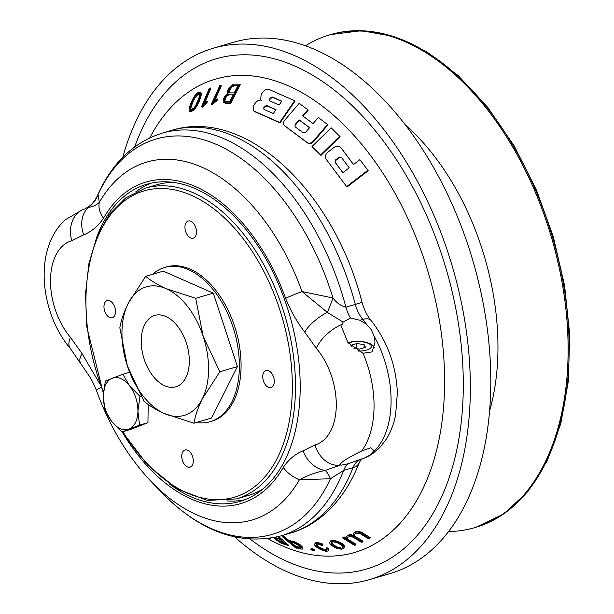 <?xml version="1.0" encoding="UTF-8"?>
<svg xmlns="http://www.w3.org/2000/svg" width="614" height="614" viewBox="0 0 614 614"><rect width="100%" height="100%" fill="white"/><g stroke="black" fill="none" stroke-linecap="round" stroke-linejoin="round"><path stroke-width="0.92" d="M234.817 537.043A276.945 167.829 -106.4 0 0 287.766 572.033A276.945 167.829 -106.4 0 0 369.697 579.57L390.143 573.545A276.945 167.829 -106.4 0 0 472.788 260.436A276.945 167.829 -106.4 0 0 233.489 42.266L213.043 48.291A276.945 167.829 -106.4 0 0 122.823 157.199M254.066 111.126L279.723 122.462L294.62 100.727L294.989 101.126L280.091 122.861L254.442 111.541L253.229 110.551L254.442 111.541M358.576 531.179L361.876 532.438L370.311 537.672L369.774 538.493L361.339 533.267L358.046 532L358.576 531.179L356.281 531.356L354.209 532.353L353.134 534.341L353.61 536.59L350.778 535.446L351.308 534.64L352.812 535.247M354.163 536.82L354.992 534.165L354.685 536.007L363.02 541.164L362.49 541.97L354.163 536.82L354.685 536.007M347.14 539.875L347.908 537.342L347.662 539.077L355.99 544.234L355.468 545.032L347.14 539.875L347.662 539.077M350.778 535.446L348.529 535.538L346.542 536.406L346.066 537.488L346.603 539.545L343.571 537.664L342.666 538.033L343.188 537.242L344.093 536.866L346.25 538.209M346.542 536.406L349.051 534.733L351.308 534.64M343.74 546.452L342.075 544.641L337.454 542.085L332.32 541.095L330.286 541.556L329.703 542.385L330.202 541.609L330.792 540.773L332.834 540.32L337.961 541.302L342.589 543.858L344.247 545.669L344.462 547.105L343.947 547.88L343.74 546.452L344.247 545.669M287.928 545.838L278.395 538.033L278.879 537.288L279.869 537.618L288.411 545.102L287.928 545.838L285.341 544.111L285.218 544.595L285.464 544.219M202.382 107.105L201.553 106.682L202.382 107.105L207.002 102.645L207.547 101.341L206.903 100.865L203.434 104.027L210.218 87.932L210.855 88.408L204.992 102.338M212.16 104.695L211.331 104.25L212.16 104.695L217.018 100.589L217.609 99.276L216.972 98.8L213.327 101.678L220.71 85.438L221.355 85.922L214.862 100.205M327.538 124.512L318.313 117.55L313.094 123.621L302.618 115.823L307.844 109.745L299.156 103.367L284.681 120.252C283.077 122.424 283.008 124.212 284.474 125.609L307.215 142.548C309.164 143.699 311.114 143.315 313.056 141.397L327.538 124.512L327.899 124.911L313.424 141.796C311.475 143.714 309.533 144.098 307.576 142.947L284.842 126.008M307.844 109.745L308.205 110.144L302.986 116.215M312.373 146.961L320.938 155.388L340.072 136.63L331.138 127.804L312.004 146.562L312.373 146.961M346.971 187.047L368.223 170.738L359.858 159.671L353.48 164.56L341.085 147.882C339.143 145.787 336.802 145.618 334.062 147.383L327.699 152.295C325.29 154.505 324.798 156.854 326.234 159.325L346.971 187.047M353.526 164.521L341.453 148.281M201.062 92.745L201.277 94.84L200.218 98.854L196.964 105.992L194.707 109.177L192.55 110.888L189.918 111.426L189.273 110.942L189.112 108.893L190.202 104.902L193.425 97.741L195.628 94.51L197.746 92.775L198.944 92.215L201.062 92.745M224.678 102.876L230.05 102.914L239.629 84.179L240.274 84.663L230.695 103.398L225.323 103.359L223.174 101.993L225.323 103.359M302.41 548.271L297.207 543.912L292.417 541.725L289.555 541.517L290.038 540.773L294.966 541.801L300.346 544.925L302.902 547.527L302.311 549.108L302.902 547.527M289.555 541.517L289.516 542.147L283.392 537.02L282.432 536.789L282.916 536.045L283.875 536.275L290 541.402M312.165 548.44L314.491 549.737L314.015 551.042L310.899 549.683L310.884 549.131L311.674 549.192L312.165 548.44L311.375 548.379L310.884 549.131M328.214 549.169L326.295 548.486L326.794 547.719L328.713 548.402L328.329 550.451L328.713 548.402M322.488 544.871L317.323 543.344L315.266 543.459L314.621 544.065L315.757 542.699L317.822 542.584L322.979 544.111L322.565 545.692L322.979 544.111M326.295 548.486L327.139 549.73L326.556 550.321L322.688 549.96L318.681 547.949L315.842 545.324L316.34 544.564L317.791 546.153L321.905 548.739L326.341 549.607M448.65 531.524A256.844 155.649 -106.4 0 0 474.775 527.633A256.844 155.649 -106.4 0 0 551.426 237.257A256.844 155.649 -106.4 0 0 329.495 34.914A256.844 155.649 -106.4 0 0 305.434 45.82M369.697 579.57A276.945 167.829 -106.4 0 0 452.341 266.468A276.945 167.829 -106.4 0 0 213.043 48.291M368.223 170.738L359.858 159.671M367.847 170.331L346.588 186.633M339.703 136.231L320.569 154.989L320.938 155.388M312.004 146.562L320.569 154.989M294.62 100.727L268.963 89.398C266.775 88.8 264.665 89.782 262.623 92.361L261.134 94.541L260.674 99.683L261.51 100.259C259.331 99.668 257.22 100.658 255.186 103.236L253.697 105.408L253.229 110.551M279.723 122.462L280.091 122.861M211.523 104.211L214.631 101.249L215.268 101.732M214.631 101.249L216.374 100.105L217.018 100.589M216.374 100.105L216.972 98.8M211.331 104.25L219.812 85.599L220.71 85.438M201.737 106.621L204.685 103.451L205.329 103.935M204.685 103.451L206.358 102.162L207.002 102.645M206.358 102.162L206.903 100.865M201.553 106.682L209.343 88.201L210.218 87.932M192.55 110.888L191.906 110.405L189.273 110.942M190.716 110.965L191.361 111.441M191.906 110.405L194.062 108.693L194.707 109.177M194.062 108.693L196.319 105.516L196.964 105.992M196.319 105.516L198.568 100.98L199.212 101.463M198.568 100.98L199.573 98.37L200.218 98.854M199.573 98.37L200.632 94.356L201.277 94.84M200.632 94.356L200.417 92.269M239.629 84.179L234.249 84.141L231.816 85.062L229.099 87.825L227.71 90.542L227.41 92.361L228.001 93.558M227.625 93.274L228.055 93.535L224.64 96.559L223.25 99.276L223.174 101.993M230.05 102.914L230.695 103.398M270.551 538.271L269.746 538.401M279.393 538.363L279.869 537.618M278.395 538.033L279.976 539.422L277.896 538.186L278.38 537.442M274.051 538.301L280.352 542.83L285.218 544.595M299.862 545.669L300.346 544.925M297.207 543.912L297.698 543.167M294.474 542.546L294.966 541.801M292.417 541.725L292.901 540.98M290.299 541.287L290.79 540.543M283.392 537.02L283.875 536.275M282.432 536.789L295.986 548.141L297.207 547.98M296.953 548.371L295.25 546.944L299.432 548.931L302.311 549.108M301.159 546.767L301.651 546.023M314.015 551.042L313.209 549.852L311.674 549.192M313.209 549.852L313.693 549.1M314 550.482L314.491 549.737M326.556 550.321L327.039 549.584M324.645 550.428L325.144 549.668M322.688 549.96L323.179 549.2M321.414 549.492L321.905 548.739M318.681 547.949L319.173 547.189M317.292 546.913L317.791 546.153M315.842 545.324L316.371 544.234L318.29 544.127L322.565 545.692M319.441 543.804L319.94 543.037M317.323 543.344L317.822 542.584M315.266 543.459L315.757 542.699M314.621 544.065L314.775 545.24L316.31 546.913L320.669 549.653L325.612 551.211L327.676 551.096L328.329 550.451M340.501 543.551L341.008 542.768M337.454 542.085L337.961 541.302M334.476 541.31L334.991 540.535M332.32 541.095L332.834 540.32M330.286 541.556L330.792 540.773M329.703 542.385L329.971 543.758L331.66 545.524L336.257 548.125L341.323 549.208L343.364 548.747L343.947 547.88M342.075 544.641L342.589 543.858M361.339 533.267L361.876 532.438M356.281 531.356L355.744 532.169L358.046 532M355.744 532.169L353.679 533.167M348.529 535.538L349.051 534.733M343.571 537.664L344.093 536.866M342.666 538.033L354.562 545.409L355.468 545.032M347.386 538.14L347.8 537.12L350.993 536.529L353.157 537.219L361.539 542.4L362.49 541.97M354.462 534.978L354.938 533.881L358.254 533.152L360.433 533.796L368.799 538.977L369.774 538.493M341.468 157.399L349.228 167.822L342.85 172.711L335.098 162.296L335.566 159.916L339.089 157.199L341.369 157.284M342.896 172.672L335.467 162.695L335.935 160.315L339.458 157.606L339.089 157.199M263.805 107.473L264.496 106.475L266.645 105.508L275.978 109.614L273.291 113.521L263.959 109.422L263.805 107.473L264.181 107.88L264.864 106.874L267.021 105.915L275.855 109.791M269.492 100.742L279.109 105.055L281.795 101.141L272.462 97.043L272.839 97.449L270.682 98.409L269.999 99.407L269.623 99L270.306 98.002L272.462 97.043M269.776 100.949L269.623 99M281.673 101.325L272.839 97.449M303.239 132.885L305.557 132.386L309.609 127.674L299.141 119.868L295.081 124.588L295.035 126.768L303.239 132.885M195.628 95.37L197.309 93.988L197.954 94.472L194.868 97.91L192.65 102.438L190.639 108.832L189.987 108.348L192.005 101.955L194.224 97.426L195.628 95.37L196.273 95.853M189.987 108.348L190.094 109.683L191.215 109.722L194.062 107.826L195.513 105.761L198.69 98.816L199.719 94.871L199.588 93.512L197.309 93.988M198.422 93.466L199.066 93.942L197.954 94.472M191.031 104.472L191.675 104.956M192.005 101.955L192.65 102.438M194.224 97.426L194.868 97.91M231.378 86.275L228.661 90.442L228.439 92.039L229.836 92.875L234.21 92.898L238.025 85.43L233.658 85.407L231.378 86.275L232.023 86.758L229.306 90.926L229.083 92.522M226.927 95.009L224.202 99.176L223.98 100.773L225.376 101.617L229.743 101.632L233.558 94.165L229.183 94.142L226.927 95.009L227.564 95.492L226.136 97.127L224.624 101.256M233.658 85.407L234.302 85.891L232.023 86.758M228.661 90.442L229.306 90.926M229.958 87.909L230.603 88.393M275.295 537.388L280.383 539.775L284.942 543.766L283.507 543.866L278.556 541.471L273.959 537.45M300.561 548.594L294.812 546.583L289.946 542.507L291.305 542.07L293.246 542.477L298.911 545.531L301.297 547.957L300.561 548.594L301.044 547.849L295.296 545.838L290.43 541.763M298.596 548.179L299.079 547.435M294.812 546.583L295.296 545.838M342.712 547.166L342.198 547.995L340.286 548.425L340.793 547.65L337.485 547.036L334.622 545.623L331.468 542.316L333.356 541.878L336.695 542.431L341.039 544.848L342.712 547.166M330.969 543.091L331.468 542.316L331.038 543.697L334.116 546.391L336.979 547.811L340.286 548.425M338.291 548.172L338.798 547.396M336.979 547.811L337.485 547.036M334.116 546.391L334.622 545.623M332.634 545.37L333.141 544.595M331.038 543.697L331.545 542.922M295.081 124.588L295.449 124.98L299.502 120.267L309.548 127.75M299.141 119.868L299.502 120.267M229.183 94.142L229.828 94.625L227.564 95.492M224.202 99.176L224.847 99.66M225.499 96.644L226.136 97.127M275.041 538.708L275.525 537.964L279.032 540.734L283.99 543.129L283.507 543.866M281.565 543.167L282.049 542.423M279.723 542.185L280.199 541.441M278.556 541.471L279.032 540.734M276.185 539.706L276.661 538.969M190.839 221.278A8.934 5.411 73.6 0 1 196.357 230.12A8.934 5.411 73.6 0 1 193.249 238.171A8.934 5.411 73.6 0 1 185.528 231.133A8.934 5.411 73.6 0 1 188.191 221.032A8.934 5.411 73.6 0 1 190.839 221.278M187.638 450.239A8.934 5.411 73.6 0 1 193.164 459.08A8.934 5.411 73.6 0 1 190.048 467.131A8.934 5.411 73.6 0 1 182.327 460.093A8.934 5.411 73.6 0 1 184.998 449.993A8.934 5.411 73.6 0 1 187.638 450.239M109.852 300.822A8.934 5.411 73.6 0 1 115.371 309.671A8.934 5.411 73.6 0 1 112.262 317.722A8.934 5.411 73.6 0 1 104.541 310.684A8.934 5.411 73.6 0 1 107.204 300.584A8.934 5.411 73.6 0 1 109.852 300.822M268.625 370.687A8.934 5.411 73.6 0 1 274.151 379.536A8.934 5.411 73.6 0 1 271.035 387.587A8.934 5.411 73.6 0 1 263.314 380.55A8.934 5.411 73.6 0 1 265.985 370.449A8.934 5.411 73.6 0 1 268.625 370.687M196.35 422.509A80.403 48.721 -106.4 0 0 210.157 421.703L211.861 421.204A80.403 48.721 -106.4 0 0 235.853 330.301A80.403 48.721 -106.4 0 0 166.379 266.96L164.675 267.466A80.403 48.721 -106.4 0 0 152.64 274.281M210.157 421.703A80.403 48.721 -106.4 0 0 234.149 330.808A80.403 48.721 -106.4 0 0 164.675 267.466M193.955 423.215C195.267 415.678 198.053 407.55 202.328 398.839A67.003 40.601 -106.4 0 1 164.391 413.56L193.955 423.215L211.546 418.027L237.418 366.589L213.288 293.139L163.286 271.142L145.702 276.323L128.196 303.393C123.936 312.096 121.142 320.224 119.83 327.769L127.328 365.837L143.96 401.211C149.141 405.631 155.956 409.745 164.391 413.56A67.003 40.601 73.6 0 1 127.328 365.837A67.003 40.601 -106.4 0 1 128.196 303.393A67.003 40.601 -106.4 0 1 166.133 288.672C157.698 284.865 150.89 280.744 145.702 276.323M237.418 366.589L219.827 371.769L203.203 336.395L195.705 298.327L166.133 288.672A67.003 40.601 -106.4 0 1 203.203 336.395A67.003 40.601 -106.4 0 1 202.328 398.839L219.827 371.769M213.288 293.139L195.705 298.327M141.22 340.532A37.208 22.549 -106.4 0 0 175.788 386.805A37.208 22.549 -106.4 0 0 186.894 344.738A37.208 22.549 -106.4 0 0 154.743 315.427A37.208 22.549 -106.4 0 0 141.22 340.532M263.03 488.928A161.927 98.125 73.6 0 1 248.547 495.375L236.62 498.89L207.432 500.425L177.039 488.882L147.92 465.366L122.37 431.849M103.382 393.505L86.82 326.955L85.484 294.052L88.938 263.398L97.035 236.375L109.461 214.194L125.701 197.885L145.027 188.268L156.961 184.753A161.927 98.125 73.6 0 1 172.618 182.312M226.919 500.917A165.273 100.151 -106.4 0 0 244.756 499.781M151.382 183.11A165.273 100.151 -106.4 0 0 135.786 191.829M101.057 387.357A26.801 2.111 -19.9 0 0 96.39 390.397C92.622 380.841 89.736 376.942 89.728 376.75L70.449 348.652A26.801 12.572 -40.3 0 1 70.441 337.347L82.023 353.564L99.783 383.788M80.68 363.135A26.801 10.607 -35.6 0 1 82.023 353.564M85.377 208.722L82.123 209.965A26.801 21.321 74.1 0 0 71.792 240.703A58.069 35.19 -106.4 0 0 50.486 279.946A58.069 35.19 -106.4 0 0 70.441 337.347M82.123 209.965L65.537 219.62C33.026 248.401 39.956 313.063 70.449 348.652M361.638 451.021A84.87 51.43 -106.4 0 0 363.004 353.25L371.992 351.922L375.008 342.742L374.141 336.18L371.178 329.534L366.489 324.184A84.87 51.43 -106.4 0 0 362.813 319.449A17.867 8.166 -39.5 0 1 371.009 320.447C387.288 341.108 396.068 365.161 397.365 392.599L395.623 414.957C393.858 423.99 390.734 432.072 386.244 439.217L380.642 446.562C375.185 452.564 368.661 456.808 361.086 459.287A17.867 14.214 72.4 0 1 360.863 459.356A26.801 16.24 -106.4 0 0 353.042 467.653A17.867 11.159 21.1 0 0 359.313 462.526C344.001 501.861 317.722 525.561 290.245 533.144L280.851 535.915A209.942 127.221 -106.4 0 0 343.64 470.424L330.455 478.743A26.801 8.174 81 0 0 325.105 470.439L340.148 465.22C339.711 462.941 346.872 458.205 361.638 451.021L370.687 447.775L373.512 450.246L372.514 452.733L369.421 455.442L364.616 457.89L358.039 460.185L360.863 459.356A84.87 51.43 -106.4 0 0 364.616 457.89M341.131 465.212L348.414 463.708L358.039 460.185M339.803 464.729L340.148 465.22A26.801 21.321 -105.9 0 1 314.974 444.95A58.069 35.19 -106.4 0 0 336.28 405.708A58.069 35.19 -106.4 0 0 316.325 348.307L304.736 332.09C297.145 322.258 290.767 311.006 285.617 298.335A167.576 101.548 -106.4 0 0 103.513 218.208C98.125 226.167 91.517 231.701 83.681 234.824L71.792 240.703M363.004 353.25L347.969 342.681L341.714 327.231L342.113 324.369A26.801 12.572 139.7 0 0 316.325 348.307M280.851 535.915C239.276 546.053 199.243 531.279 160.768 491.584A206.02 124.842 73.6 0 0 330.455 478.743L299.409 479.772C307.361 475.428 315.926 472.319 325.105 470.439A26.801 21.206 -116.2 0 1 303.078 450.829L314.974 444.95M169.418 483.978A165.273 100.151 -106.4 0 0 240.128 501.354A165.273 100.151 -106.4 0 0 289.447 314.498A165.273 100.151 -106.4 0 0 146.639 184.3A165.273 100.151 -106.4 0 0 96.674 237.257M96.39 390.397C109.469 426.277 127.651 456.586 150.952 481.315A186.526 113.03 -106.4 0 0 299.409 479.772A26.801 18.443 -150.2 0 1 283.254 467.446C288.634 459.487 295.242 453.946 303.078 450.829M342.113 324.369L343.126 322.135L350.448 317.983A26.801 16.24 73.6 0 1 345.92 307.177A209.942 127.221 -106.4 0 0 162.096 133.169C133.253 142.402 111.656 163.309 97.319 195.912L98.033 194.607L99.338 202.351A26.801 18.443 29.8 0 0 103.513 218.208M366.489 324.184L359.988 320.285L350.448 317.983M353.933 348.284L359.589 349.082L365.491 347.34L364.11 344.569L356.826 343.533L350.924 345.275L351.392 346.219M364.064 347.762L364.11 344.569M356.757 348.683L356.826 343.533M304.736 332.09A26.801 10.607 144.4 0 1 327.316 312.38L302.034 291.543A26.801 2.111 160.1 0 0 285.617 298.335M343.126 322.135L327.316 312.38A26.801 3.093 109.9 0 0 332.98 297.99A206.02 124.842 73.6 0 0 216.926 144.674A206.02 124.842 73.6 0 0 98.033 194.607A26.801 26.571 -35.8 0 1 88.508 207.294A26.801 21.206 63.8 0 0 83.681 234.824M87.019 207.67L88.508 207.294C92.238 207.025 95.845 205.375 99.338 202.351A186.526 113.03 -106.4 0 1 302.034 291.543L332.98 297.99C336.687 302.955 341.008 306.018 345.92 307.177L355.322 304.406A17.867 0.606 -14.9 0 0 361.991 302.126C334.438 193.264 247.166 106.798 171.498 130.398A209.942 127.221 -106.4 0 1 355.322 304.406A26.801 16.24 -106.4 0 0 362.813 319.449L359.988 320.285M148.204 404.472L147.951 422.67L130.429 429.47L122.032 431.949L139.555 425.149L147.951 422.67M129.615 372.268L122.838 374.264L105.316 381.064L103.29 396.022L104.91 409.906L111.648 421.465L122.032 431.949M140.928 396.022L139.954 396.306L137.927 411.265L139.555 425.149M139.954 396.306L129.569 385.83L122.838 374.264M112.247 378.201A26.801 16.24 73.6 0 1 129.569 385.83A26.801 16.24 73.6 0 1 137.927 411.265A26.801 16.24 73.6 0 1 128.963 429.086A26.801 16.24 73.6 0 1 111.648 421.465A26.801 16.24 73.6 0 1 103.29 396.022A26.801 16.24 73.6 0 1 112.247 378.201M149.778 137.858A246.713 149.501 73.6 0 1 288.342 85.853A246.713 149.501 73.6 0 1 444.275 395.946A246.713 149.501 73.6 0 1 267.957 538.662M330.516 34.614L361.4 30.7L393.827 36.479L426.515 51.668L458.244 75.645L487.838 107.481L514.179 145.948L536.283 189.58L553.291 236.712L564.573 285.533L569.677 334.169L568.418 380.772L560.828 423.568L547.181 460.922L527.963 491.415L503.864 513.864L475.796 527.334A256.844 155.649 -106.4 0 0 552.446 236.95A256.844 155.649 -106.4 0 0 330.516 34.614L329.495 34.914M489.65 410.781A206.043 124.865 -106.4 0 0 405.386 125.003M134.696 146.876A265.977 161.183 73.6 0 1 294.827 66.059A265.977 161.183 73.6 0 1 461.835 416.384A265.977 161.183 73.6 0 1 250.397 539.269M307.215 142.548L307.576 142.947M313.056 141.397L313.424 141.796M335.566 159.916L335.935 160.315M335.098 162.296L335.467 162.695M270.306 98.002L270.682 98.409M264.496 106.475L264.864 106.874M266.645 105.508L267.021 105.915M103.459 392.423A159.694 96.774 73.6 0 1 160.008 188.49A159.694 96.774 73.6 0 1 292.325 389.491A159.694 96.774 73.6 0 1 231.869 497.908A159.694 96.774 73.6 0 1 122.884 431.696M145.027 188.268A161.927 98.125 73.6 0 1 295.472 389.629A161.927 98.125 73.6 0 1 236.62 498.89M372.514 452.733A84.87 51.43 -106.4 0 0 374.141 336.18M348.414 463.708A26.801 16.24 73.6 0 0 343.64 470.424L353.042 467.653A209.942 127.221 -106.4 0 1 290.245 533.144M122.148 431.911A167.576 101.548 -106.4 0 0 283.254 467.446M358.376 351.085A13.178 4.774 0.8 0 0 370.196 348.43A13.178 4.774 0.8 0 0 368.262 343.341A13.178 4.774 0.8 0 0 348.276 343.049M475.796 527.334L474.775 527.633M260.674 99.683L261.05 100.09M150.952 481.315L160.768 491.584M359.313 462.526L361.331 459.18M374.379 347.455L372.698 345.275L369.651 343.403L363.626 341.737L352.636 341.622L347.961 342.673M371.009 320.447C367.08 315.665 364.079 309.556 361.991 302.126M162.096 133.169L171.498 130.398M86.996 207.655L84.747 208.944M97.319 195.904C94.502 201.561 91.064 205.483 86.988 207.686"/></g></svg>
